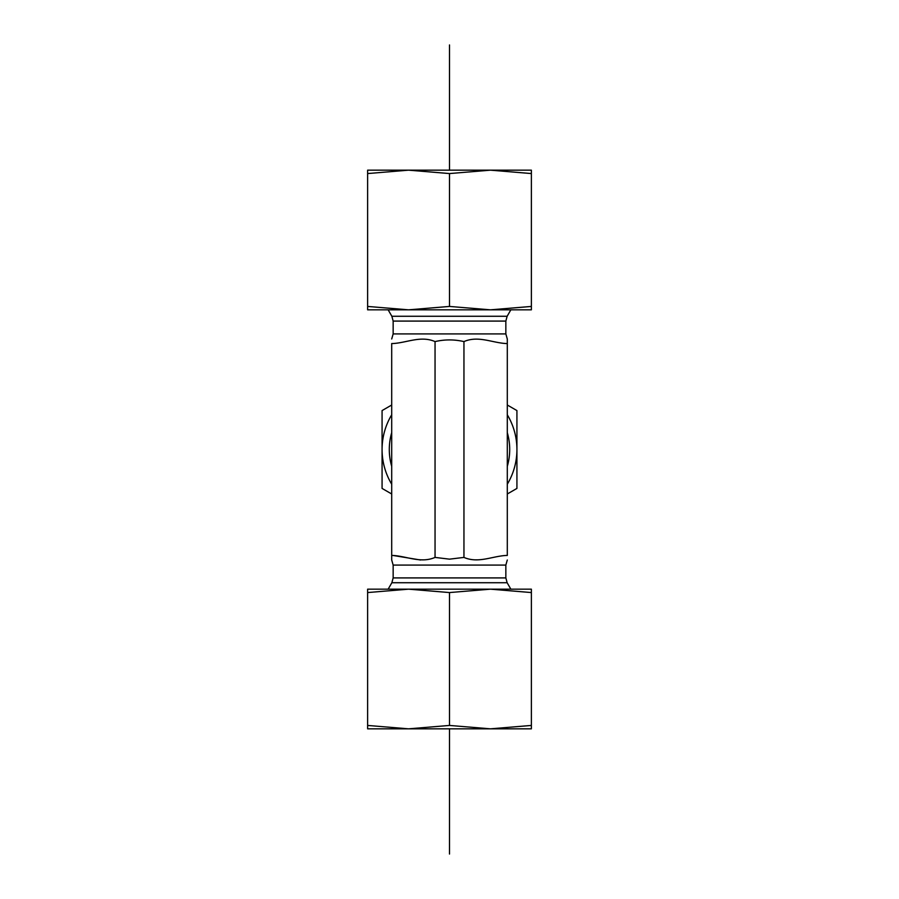 <?xml version="1.0" encoding="UTF-8"?>
<svg xmlns="http://www.w3.org/2000/svg" width="899" height="899" viewBox="0 0 899 899"><rect width="100%" height="100%" fill="white"/><g stroke="black" fill="none" stroke-linecap="round" stroke-linejoin="round"><path stroke-width="1.35" d="M393.032 343.542L391.706 343.542L391.706 555.458L393.032 555.458C407.168 556.301 420.867 563.572 435.049 557.414L449.5 559.156L463.951 557.414C478.133 563.572 491.832 556.301 505.968 555.458L507.294 555.458L507.294 343.542L505.968 343.542C491.832 342.699 478.133 335.428 463.951 341.586C454.321 339.373 444.679 339.373 435.049 341.586C420.867 335.428 407.168 342.699 393.032 343.542M507.294 343.542L507.294 338.99L507.294 343.542M507.294 338.99L505.845 333.911L393.155 333.911L393.155 321.089L391.863 316.268L388.143 309.829M463.951 341.586L463.951 557.414M435.049 341.586L435.049 557.414M420.608 560.01L393.032 555.458M391.706 555.458L391.706 560.01L391.706 555.458M367.624 170.169L531.376 170.169L531.376 173.563L490.438 170.169L449.5 173.563L408.562 170.169L367.624 173.563L367.624 170.169M379.67 309.829L408.562 309.829L367.624 309.829L367.624 306.435L408.562 309.829L449.5 306.435L490.438 309.829L519.33 309.829M490.438 309.829L531.376 306.435L531.376 309.829L408.562 309.829M367.624 306.435L367.624 173.563M531.376 306.435L531.376 173.563M449.5 306.435L449.5 173.563M531.376 728.831L367.624 728.831L367.624 725.437L408.562 728.831L449.5 725.437L490.438 728.831L531.376 725.437L531.376 728.831M519.33 589.171L490.438 589.171L531.376 589.171L531.376 592.565L490.438 589.171L449.5 592.565L408.562 589.171L379.67 589.171M408.562 589.171L367.624 592.565L367.624 589.171L490.438 589.171M531.376 592.565L531.376 725.437M367.624 592.565L367.624 725.437M449.5 592.565L449.5 725.437M391.706 466.356A60.199 60.199 0 0 1 391.706 432.644M507.294 432.644A60.199 60.199 0 0 1 507.294 466.356M507.294 484.224A67.425 67.425 0 0 0 516.925 449.5L516.925 488.427L507.294 493.989M391.706 493.989L382.075 488.427L382.075 449.5A67.425 67.425 0 0 0 391.706 484.224M391.706 414.776A67.425 67.425 0 0 0 382.075 449.5L382.075 410.573L391.706 405.011M507.294 405.011L516.925 410.573L516.925 449.5A67.425 67.425 0 0 0 507.294 414.776M449.5 854.05L449.5 728.831M449.5 170.169L449.5 44.95M391.863 316.268L507.137 316.268L510.857 309.829M393.155 321.089L505.845 321.089L507.137 316.268M391.706 560.01L393.155 565.089L505.845 565.089L507.294 560.01M505.845 577.911L507.137 582.732L391.863 582.732L393.155 577.911L505.845 577.911L505.845 565.089M393.155 333.911L391.706 338.99M505.845 333.911L505.845 321.089M393.155 577.911L393.155 565.089M391.863 582.732L388.143 589.171M507.137 582.732L510.857 589.171"/></g></svg>
